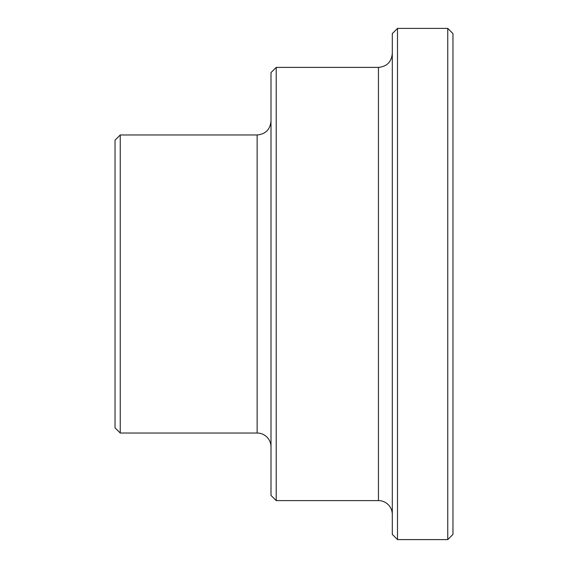 <?xml version="1.0" encoding="UTF-8"?>
<svg xmlns="http://www.w3.org/2000/svg" width="568" height="568" viewBox="0 0 568 568"><rect width="100%" height="100%" fill="white"/><g stroke="black" fill="none" stroke-linecap="round" stroke-linejoin="round"><path stroke-width="0.85" d="M120.246 134.971L115.041 140.168L115.041 427.832L120.246 433.029L120.246 134.971L257.141 134.971L257.141 433.029A13.866 13.866 0 0 1 271 446.888M276.204 67.393L271 72.59L271 495.41L276.204 500.607L276.204 67.393L378.444 67.393L378.444 500.607A13.866 13.866 0 0 1 392.303 514.473M397.501 284L397.501 28.4L447.754 28.4L447.754 539.6L397.501 539.6L397.501 284M397.501 28.4L392.303 33.597L392.303 534.403L397.501 539.6M447.754 539.6L452.959 534.403L452.959 33.597L447.754 28.4M120.246 433.029L257.141 433.029M276.204 500.607L378.444 500.607M257.141 134.971C265.561 134.147 270.183 129.532 271 121.112M378.444 67.393C386.865 66.57 391.487 61.947 392.303 53.527"/></g></svg>
